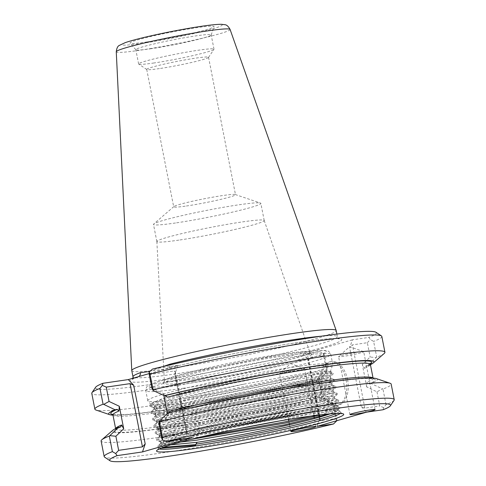 <?xml version="1.0" encoding="UTF-8"?>
<svg xmlns="http://www.w3.org/2000/svg" width="486" height="486" viewBox="0 0 486 486"><rect width="100%" height="100%" fill="white"/><g stroke="black" fill="none" stroke-linecap="round" stroke-linejoin="round"><path stroke-width="0.36" stroke-dasharray="2.43 1.82" d="M394.049 400.343A147.799 9.538 -11.1 0 1 386.024 404.631L383.715 407.687L383.09 409.747M386.024 404.631L382.968 389.061A147.799 9.538 -11.1 0 0 391.175 384.11M376.34 378.594A135.144 8.724 -11.1 0 1 370.94 383.49L382.968 389.061M168.982 412.918L167.603 413.252M370.94 383.49L368.85 383.885L367.155 382.203L366.748 387.014L376.984 391.825L382.336 388.885M366.748 387.014L362.325 364.476L364.427 368.297L365.405 366.335L367.495 365.946L376.2 357.623L370.156 357.022L362.325 364.476M167.536 397.111L163.466 393.575L151.899 388.138M159.044 424.545L167.889 416.119L167.366 413.477M163.849 395.555L163.466 393.575M167.889 416.119L170.264 411.016M370.502 363.619L365.405 366.335A133.036 8.584 168.9 0 0 370.375 363.959M370.429 364.664A135.144 8.724 -11.1 0 1 367.495 365.946M376.2 357.623L376.723 357.204L373.619 341.409L370.338 339.501L368.892 337.406L352.393 339.817L349.689 347.818L352.435 344.878L367.349 342.697L370.156 357.022M384.219 353.48A147.799 9.538 -11.1 0 1 376.723 357.204M367.349 342.697L370.338 339.501M381.826 336.458A147.799 9.538 -11.1 0 1 373.619 341.409M376.984 391.825L379.748 405.925L364.84 408.106L361.201 406.484L366.59 412.158M383.715 407.687L379.748 405.925M375.957 332.266A143.139 9.24 -11.1 0 1 368.892 337.406M149.245 374.615L174.213 370.964L175.331 371.814L175.154 373.357L177.858 365.363L149.202 373.588M192.055 437.704L186.667 432.024L187.377 433.214L186.618 434.186L161.65 437.843M347.587 379.766A22.113 13.25 -98.3 0 0 331.573 361.566A22.113 13.25 -98.3 0 0 321.671 385.362A22.113 13.25 -98.3 0 0 337.983 405.318A22.113 13.25 -98.3 0 0 347.587 379.766M317.03 426.38L319.727 418.385L319.557 419.928L320.675 420.779L336.755 418.428L334.143 405.13L322.583 399.692L318.16 377.148L327.005 368.728L324.35 355.199L308.27 357.556L307.51 358.528L308.221 359.719L302.833 354.039L352.393 339.817M327.005 368.728L326.95 371.936L318.439 380.022L317.504 380.07C275.623 390.331 214.946 402.299 171.339 408.908C147.222 412.571 129.999 414.522 119.659 414.771C109.909 414.625 113.791 414.224 112.515 414.236M112.989 414.54A133.036 8.584 168.9 0 0 317.565 380.064L315.785 382.257L318.16 377.148M318.439 380.022A135.144 8.724 -11.1 0 1 112.983 415.172M336.865 420.979L335.996 418.968L332.94 403.392L333.001 402.779L334.143 405.13M333.001 402.779L321.884 397.572A135.144 8.724 -11.1 0 1 178.289 426.082A135.144 8.724 -11.1 0 1 112.77 430.304M322.583 399.692L318.512 396.157L321.009 397.615L321.884 397.572M332.94 403.392A147.799 9.538 -11.1 0 1 181.977 433.816A147.799 9.538 -11.1 0 1 101.118 441.015M326.95 371.936L326.689 371.541A147.799 9.538 -11.1 0 1 95.985 410.032M326.689 371.541L323.591 355.74A147.799 9.538 -11.1 0 1 172.627 386.163A147.799 9.538 -11.1 0 1 91.769 393.362M302.833 354.039L319.332 351.627L323.555 353.134L323.591 355.74M323.555 353.134L324.35 355.199M336.755 418.428L336.853 420.694M335.996 418.968A147.799 9.538 -11.1 0 1 189.273 448.693A147.799 9.538 -11.1 0 1 104.593 457.132M319.332 351.627A143.139 9.24 -11.1 0 1 169.365 381.638A143.139 9.24 -11.1 0 1 95.621 387.263M177.858 365.363L152.47 369.074M138.364 376.699A3.724 3.432 -109.9 0 1 137.678 376.893A107.88 6.962 -11.1 0 0 233.286 367.957A107.88 6.962 -11.1 0 0 335.966 338.487A107.88 6.962 -11.1 0 0 168.484 368.054A3.724 2.333 75.9 0 0 168.672 368.017A3.724 2.333 75.9 0 0 170.191 364.871M131.779 370.642A104.156 6.719 168.9 0 0 235.285 357.186A104.156 6.719 168.9 0 0 336.197 330.535M149.816 371.456L163.223 366.493M147.222 41.911A42.829 2.764 -11.1 0 1 130.084 43.157A42.829 2.764 -11.1 0 1 171.497 32.082A42.829 2.764 -11.1 0 1 214.034 26.687A42.829 2.764 -11.1 0 1 190.378 33.741A42.829 2.764 -11.1 0 1 147.222 41.911M151.255 48.679A38.406 2.479 -11.1 0 1 135.843 49.748A38.406 2.479 -11.1 0 1 135.819 49.687A38.406 2.479 -11.1 0 1 173.028 39.858A38.406 2.479 -11.1 0 1 211.185 34.901A38.406 2.479 -11.1 0 1 211.185 34.968A38.406 2.479 -11.1 0 1 190.312 41.267A38.406 2.479 -11.1 0 1 151.255 48.679M154.062 62.967A38.406 2.479 -11.1 0 1 138.729 64.116A38.406 2.479 -11.1 0 1 138.619 63.976A38.406 2.479 -11.1 0 1 175.829 54.146A38.406 2.479 -11.1 0 1 213.992 49.189A38.406 2.479 -11.1 0 1 213.943 49.359A38.406 2.479 -11.1 0 1 192.486 55.702A38.406 2.479 -11.1 0 1 154.062 62.967M159.396 68.587A31.493 2.035 -11.1 0 1 146.821 69.528A31.493 2.035 -11.1 0 1 146.729 69.413A31.493 2.035 -11.1 0 1 177.244 61.358A31.493 2.035 -11.1 0 1 208.537 57.287A31.493 2.035 -11.1 0 1 208.494 57.427A31.493 2.035 -11.1 0 1 190.901 62.627A31.493 2.035 -11.1 0 1 159.396 68.587M186.357 206.003A31.493 2.035 168.9 0 0 218.761 199.843A31.493 2.035 168.9 0 0 235.497 194.71A31.493 2.035 168.9 0 0 235.26 194.522A31.493 2.035 168.9 0 0 222.837 195.536A31.493 2.035 168.9 0 0 191.994 201.344A31.493 2.035 168.9 0 0 173.842 206.574A31.493 2.035 168.9 0 0 173.69 206.836A31.493 2.035 168.9 0 0 186.357 206.003M346.111 379.979A22.113 13.25 81.7 0 1 336.506 405.537A22.113 13.25 81.7 0 1 320.195 385.574A22.113 13.25 81.7 0 1 330.103 361.778A22.113 13.25 81.7 0 1 346.111 379.979M175.489 222.983A54.693 3.53 -11.1 0 1 153.497 224.423A54.693 3.53 -11.1 0 1 153.758 223.967A54.693 3.53 -11.1 0 1 206.489 210.426A54.693 3.53 -11.1 0 1 260.429 203.039A54.693 3.53 -11.1 0 1 260.842 203.361A54.693 3.53 -11.1 0 1 231.767 212.279A54.693 3.53 -11.1 0 1 175.489 222.983M178.848 240.12A54.693 3.53 -11.1 0 1 156.857 241.56A54.693 3.53 -11.1 0 1 156.857 241.524A54.693 3.53 -11.1 0 1 209.855 227.563A54.693 3.53 -11.1 0 1 264.196 220.468A54.693 3.53 -11.1 0 1 264.202 220.498A54.693 3.53 -11.1 0 1 235.133 229.422A54.693 3.53 -11.1 0 1 178.848 240.12M194.175 378.922A74.151 4.787 -11.1 0 1 164.359 380.83A74.151 4.787 -11.1 0 1 164.377 380.684A74.151 4.787 -11.1 0 1 236.208 361.9A74.151 4.787 -11.1 0 1 309.807 352.156A74.151 4.787 -11.1 0 1 309.886 352.277A74.151 4.787 -11.1 0 1 270.769 364.348A74.151 4.787 -11.1 0 1 194.175 378.922M193.847 381.425A75.494 4.872 -11.1 0 1 163.509 383.223A75.494 4.872 -11.1 0 1 236.639 364.093A75.494 4.872 -11.1 0 1 311.575 354.173A75.494 4.872 -11.1 0 1 272.755 366.371A75.494 4.872 -11.1 0 1 193.847 381.425M185.658 398.222A94.266 6.081 -11.1 0 1 147.866 400.907A94.266 6.081 -11.1 0 1 147.756 400.701A94.266 6.081 -11.1 0 1 239.088 376.583A94.266 6.081 -11.1 0 1 332.758 364.403A94.266 6.081 -11.1 0 1 332.74 364.64A94.266 6.081 -11.1 0 1 281.108 380.131A94.266 6.081 -11.1 0 1 185.658 398.222M180.786 442.023L161.474 442.266L160.514 441.519L160.994 440.589L177.323 433.968L212.674 424.557L299.88 406.97L325.924 403.41L333.183 403.009L335.705 403.605L335.176 404.285L318.622 409.771L283.046 418.039L195.396 433.342L172.166 435.76L160.137 435.432L159.171 434.672L159.651 433.755L175.981 427.127L211.331 417.717L298.538 400.136L324.569 396.57L331.829 396.175L334.362 396.764L333.839 397.445L317.285 402.93L281.71 411.205L194.054 426.508L170.823 428.925L158.794 428.591L157.829 427.844L158.308 426.915L174.638 420.293L209.988 410.883L297.195 393.296L323.22 389.736L330.486 389.335L333.025 389.924L332.497 390.61L315.943 396.096L280.367 404.364L192.711 419.667L169.48 422.085L157.452 421.757L156.486 421.004L156.966 420.08L173.295 413.452L208.646 404.042L295.853 386.461L321.908 382.895L329.162 382.5L331.683 383.09L331.154 383.77L314.6 389.256L279.025 397.524L191.369 412.833L168.138 415.251L156.109 414.916L155.143 414.163L155.623 413.24L171.953 406.618L207.309 397.208L294.51 379.621L320.535 376.061L327.801 375.66L330.34 376.249L329.812 376.936L313.257 382.421L277.682 390.689L190.032 405.992L158.989 408.605L154.548 408.009L153.594 407.468L157.725 403.854L173.545 398.168L230.085 383.764L293.04 371.207L329.508 366.426C335.413 366.657 327.692 364.609 315.961 366.48C303.033 367.902 285.756 370.624 264.135 374.657L190.123 390.701L163.758 398.101L151.462 403.301L151.043 404.534L161.99 405.342L188.258 402.578L280.513 385.993L316.271 377.33L326.404 374.111L330.219 371.984L329.727 371.419L320.766 371.45L301.745 373.789L243.887 384.147A89.606 5.783 -11.1 0 0 153.874 407.699A89.606 5.783 -11.1 0 0 153.977 407.9L153.6 407.462M158.989 408.605A89.606 5.783 -11.1 0 1 153.977 407.9M170.829 444.854L163.539 444.708L160.927 443.621L161.516 442.594L178.052 435.966L213.087 426.653L300.293 409.072L324.338 405.707L335.674 405.354L336.118 405.701L335.589 406.381L319.035 411.867L278.8 421.119M236.36 429.174L195.809 435.444L169.565 438.014L162.203 437.874L159.578 436.774L160.064 435.857L176.71 429.132L211.744 419.819L298.951 402.232L323.002 398.872L334.332 398.514L334.775 398.866L334.247 399.547L317.692 405.032L282.117 413.3L194.467 428.609L168.235 431.173L160.872 431.039L158.242 429.94L158.831 428.919L175.367 422.291L210.402 412.978L297.608 395.397L321.659 392.032L332.989 391.68L333.432 392.026L332.91 392.706L316.356 398.192L280.78 406.466L193.124 421.769L166.905 424.339L159.542 424.199L156.899 423.106L157.488 422.079L174.024 415.457L209.059 406.144L296.266 388.557L320.317 385.198L331.646 384.839L332.096 385.191L331.567 385.872L315.013 391.358L279.438 399.626L191.782 414.935L165.538 417.498L158.175 417.359L155.556 416.265L156.146 415.238L172.682 408.617L207.716 399.304L294.923 381.723L318.974 378.357L330.31 378.005L330.753 378.357L330.225 379.031L313.67 384.517L278.095 392.791L190.445 408.094L164.213 410.664L156.85 410.524L154.214 409.431L154.694 408.501L171.345 401.782L206.38 392.469L243.887 384.147M160.933 448.244L158.46 447.314C158.138 445.522 166.334 442.309 183.046 437.661L276.097 417.255L317.315 410.785L336.719 409.747L336.907 410.804L329.605 413.865M333.542 412.517A89.606 5.783 -11.1 0 1 330.176 413.817M163.369 447.302L158.794 444.945L175.902 438.111L212.188 428.488L302.462 410.324L327.339 406.861L339.082 406.509C340.2 406.982 340.334 407.675 339.477 408.58L338.493 407.523L331.58 407.669L302.693 411.508L212.418 429.673L175.823 439.393L158.916 446.227L158.29 448.335A93.099 6.008 -11.1 0 1 248.492 424.515A93.099 6.008 -11.1 0 1 341.008 412.486A93.099 6.008 -11.1 0 1 340.309 413.465M358.565 352.064A12.8 0.826 -11.1 0 1 363.619 351.657A12.8 0.826 -11.1 0 1 363.71 351.73A12.8 0.826 -11.1 0 1 356.906 353.82A12.8 0.826 -11.1 0 1 343.736 356.323A12.8 0.826 -11.1 0 1 338.59 356.657A12.8 0.826 -11.1 0 1 338.645 356.554A12.8 0.826 -11.1 0 1 346.002 354.434A12.8 0.826 -11.1 0 1 358.565 352.064M299.461 369.026A12.8 0.826 -11.1 0 1 304.522 368.619A12.8 0.826 -11.1 0 1 304.607 368.692A12.8 0.826 -11.1 0 1 297.803 370.775A12.8 0.826 -11.1 0 1 284.632 373.284A12.8 0.826 -11.1 0 1 279.486 373.619A12.8 0.826 -11.1 0 1 279.541 373.515A12.8 0.826 -11.1 0 1 286.898 371.395A12.8 0.826 -11.1 0 1 299.461 369.026M168.478 413.209A133.036 8.584 -11.1 0 1 321.811 383.296A133.036 8.584 -11.1 0 1 368.85 383.885M372.999 378.096A131.177 8.462 -11.1 0 1 373.108 378.333A131.177 8.462 -11.1 0 1 367.155 382.203M364.427 368.297A131.177 8.462 168.9 0 0 370.381 364.427M364.84 408.106L352.435 344.878M361.201 406.484L349.689 347.818M186.618 434.186L174.213 370.964M319.727 418.385L319.49 417.158M319.065 414.983L308.221 359.719M320.675 420.779L319.94 417.031M319.563 415.129L308.27 357.556M112.934 414.941A131.177 8.462 168.9 0 0 183.094 408.805A131.177 8.462 168.9 0 0 315.785 382.257M321.009 397.615A133.036 8.584 -11.1 0 1 167.676 427.528A133.036 8.584 -11.1 0 1 120.637 426.939M318.512 396.157A131.177 8.462 -11.1 0 1 185.822 422.711A131.177 8.462 -11.1 0 1 115.662 428.84A131.177 8.462 -11.1 0 1 115.674 428.579M186.667 432.024L175.154 373.357M321.355 336.19A104.156 6.719 -11.1 0 1 337.393 336.652A104.156 6.719 -11.1 0 1 236.482 363.297A104.156 6.719 -11.1 0 1 132.982 376.753M230.085 29.439A57.998 3.742 -11.1 0 1 199.503 38.88A57.998 3.742 -11.1 0 1 139.585 50.283A57.998 3.742 -11.1 0 1 116.263 51.771M142.441 43.284A51.085 3.299 -11.1 0 1 151.778 35.672A51.085 3.299 -11.1 0 1 221.877 25.418A51.085 3.299 -11.1 0 1 142.441 43.284M185.13 383.928A90.542 5.844 -11.1 0 1 201.684 370.441A90.542 5.844 -11.1 0 1 325.912 352.259A90.542 5.844 -11.1 0 1 185.13 383.928M183.69 388.193A94.266 6.081 -11.1 0 1 145.794 390.671A94.266 6.081 -11.1 0 1 237.119 366.553A94.266 6.081 -11.1 0 1 330.79 354.373A94.266 6.081 -11.1 0 1 280.683 369.749A94.266 6.081 -11.1 0 1 183.69 388.193M183.046 437.661A92.17 5.947 -11.1 0 1 277.075 417.65A92.17 5.947 -11.1 0 1 339.088 410.548A92.17 5.947 -11.1 0 1 336.5 413.428M159.305 448.973A93.099 6.008 -11.1 0 1 158.29 448.335L157.968 449.769M336.907 410.804L339.477 408.58L321.021 414.752M190.889 439.405L169.25 441.519L158.065 441.112L157.579 439.393L174.486 432.552L211.082 422.832L301.35 404.674L330.237 400.835L337.156 400.683L337.898 401.928L320.766 407.626L283.945 416.21L193.228 432.09L169.164 434.606L156.723 434.277L156.237 432.552L173.144 425.718L209.739 415.998L300.008 397.834L328.894 393.994L335.814 393.848L336.555 395.094L319.423 400.792L282.603 409.37L191.885 425.25L167.822 427.771L155.386 427.437L154.894 425.718L171.801 418.877L208.397 409.157L298.665 390.999L327.552 387.16L334.471 387.008L335.212 388.253L318.081 393.952L281.26 402.536L190.542 418.416L166.485 420.931L154.044 420.603L153.552 418.877L170.458 412.043L207.054 402.323L297.329 384.159L326.209 380.319L333.129 380.173L333.87 381.419L316.738 387.117L279.924 395.695L189.206 411.575L165.143 414.096L152.701 413.762L152.209 412.043L169.116 405.203L205.712 395.483L295.986 377.324L324.873 373.485L331.786 373.333L332.527 374.578L315.396 380.277L278.581 388.861L187.863 404.741L163.8 407.256L151.359 406.928L150.867 405.203L167.779 398.368L204.369 388.648L294.644 370.484L329.508 366.426M335.674 405.354L339.082 406.509L339.003 407.584L310.821 416.065M202.231 436.659L164.687 440.486L157.883 439.945L157.343 438.208L174.559 431.276L210.845 421.648L301.12 403.489L325.997 400.027L337.74 399.668L337.661 400.743L320.529 406.442L283.715 415.026L192.997 430.906L163.345 433.646L156.541 433.111L156.109 431.27L173.216 424.436L209.502 414.813L299.777 396.649L324.654 393.186L336.397 392.834L336.324 393.909L319.193 399.607L282.372 408.185L191.654 424.071L162.002 426.811L155.204 426.271L154.767 424.436L171.88 417.602L208.166 407.973L298.434 389.815L323.312 386.352L335.061 385.993L334.982 387.069L317.85 392.767L281.03 401.351L190.312 417.231L160.659 419.971L153.862 419.436L153.43 417.596L170.537 410.761L206.823 401.138L297.092 382.974L321.975 379.511L333.718 379.159L333.639 380.234L316.507 385.933L279.687 394.511L188.969 410.391L159.317 413.136L152.519 412.596L152.088 410.761L169.195 403.921L205.481 394.298L295.749 376.14L320.632 372.677L332.375 372.319L332.296 373.394L315.165 379.092L278.344 387.676L187.626 403.556L157.98 406.296L151.176 405.761L150.636 404.018L167.852 397.086L204.138 387.464L264.135 374.657M168.539 413.197C210.426 402.943 271.103 390.969 314.709 384.365C338.821 380.702 356.05 378.746 366.389 378.503C376.134 378.643 372.252 379.05 373.527 379.037L373.066 378.096M307.51 358.528L318.597 415.044M318.664 415.36L318.956 416.873M319.041 417.286L319.557 419.928M115.619 428.603L115.54 429.648L120.984 426.836M175.331 371.814L187.377 433.214M336.889 334.082L337.393 336.652L339.04 338.827L338.25 338.693C335.735 338.384 330.431 338.614 322.346 339.392C307.687 340.88 288.149 343.778 263.734 348.079C231.202 353.82 194.534 361.511 168.672 368.017L167.542 368.321M132.921 378.26L132.283 379.39L138.619 376.62M135.843 49.748L130.084 43.157M211.185 34.968L214.034 26.687M213.992 49.189L211.185 34.901M138.619 63.976L135.819 49.687M208.494 57.427L213.943 49.359M146.821 69.528L138.729 64.116M146.729 69.413L173.69 206.836M208.537 57.287L235.497 194.71M331.573 361.566L330.103 361.778M337.983 405.318L336.506 405.537M173.842 206.574L153.758 223.967M235.26 194.522L260.429 203.039M264.202 220.498L260.842 203.361M156.857 241.56L153.497 224.423M156.857 241.524L164.359 380.83M264.196 220.468L309.886 352.277M164.377 380.684L163.509 383.223M309.807 352.156L311.575 354.173M147.756 400.701L145.794 390.671C145.988 387.962 146.651 386.437 147.787 386.109L150.04 384.766C154.846 382.494 164.286 379.566 178.356 375.988C195.269 371.705 214.897 367.367 237.241 362.981C262.665 358.03 284.316 354.422 302.201 352.15C312.911 350.801 320.42 350.254 324.733 350.521L327.497 350.983C328.445 350.807 329.538 351.937 330.79 354.373L332.758 364.403M330.213 371.978L332.74 364.64M151.043 404.534L147.866 400.907M336.118 405.701L335.705 403.599M334.775 398.866L334.362 396.764M333.432 392.026L333.019 389.924M332.096 385.185L331.683 383.09M330.753 378.351L330.34 376.249M160.927 443.621L160.514 441.525M159.584 436.786L159.171 434.684M158.242 429.946L157.829 427.844M156.899 423.112L156.486 421.01M155.556 416.271L155.143 414.175M154.214 409.437L153.874 407.699M336.719 409.747L339.088 410.548L341.846 413.695M154.548 408.009L151.359 406.928C149.53 406.211 149.324 405.215 150.745 403.921L151.462 403.301M160.173 435.754L157.452 438.111C156.03 439.399 156.237 440.401 158.065 441.112L161.474 442.266M334.332 398.514L337.74 399.668C338.863 400.148 338.991 400.841 338.135 401.746L335.413 404.103M158.831 428.919L156.109 431.27C154.688 432.564 154.894 433.567 156.723 434.277L160.137 435.432M332.989 391.68L336.397 392.834C337.521 393.308 337.649 394 336.792 394.905L334.07 397.262M157.488 422.079L154.767 424.436C153.345 425.724 153.552 426.726 155.386 427.437L158.794 428.591M331.646 384.839L335.061 385.993C336.178 386.473 336.306 387.166 335.449 388.071L332.734 390.428M156.146 415.238L153.43 417.596C152.009 418.889 152.209 419.892 154.044 420.603L157.452 421.757M330.31 378.005L333.718 379.159C334.836 379.633 334.969 380.325 334.107 381.231L331.391 383.588M154.809 408.404L152.088 410.761C150.666 412.049 150.867 413.051 152.701 413.762L156.109 414.916M329.727 371.419L332.375 372.319C333.493 372.798 333.627 373.491 332.77 374.396L330.049 376.753M161.516 442.594L158.794 444.945C157.507 446.282 157.604 447.242 159.092 447.831M375.071 409.619L363.71 351.73M349.944 414.552L338.59 356.657M363.619 351.657L349.671 346.664L338.645 356.554M315.967 426.58L314.393 418.568M313.992 416.532L304.607 368.692M290.847 431.513L289.51 424.715M289.334 423.816L288.793 421.058M288.484 419.479L279.486 373.619M304.522 368.619L290.567 363.625L279.541 373.515"/><path stroke-width="0.73" d="M310.821 426.921A12.8 0.826 -11.1 0 1 315.967 426.58A12.8 0.826 -11.1 0 1 303.562 429.855A12.8 0.826 -11.1 0 1 290.847 431.513A12.8 0.826 -11.1 0 1 297.651 429.424A12.8 0.826 -11.1 0 1 310.821 426.921M369.925 409.959A12.8 0.826 -11.1 0 1 375.071 409.619A12.8 0.826 -11.1 0 1 362.665 412.893A12.8 0.826 -11.1 0 1 349.944 414.552A12.8 0.826 -11.1 0 1 356.748 412.462A12.8 0.826 -11.1 0 1 369.925 409.959M112.381 451.634L115.662 453.541L118.651 450.346L142.453 446.865L145.199 443.925L142.495 451.925L117.108 455.643A143.139 9.24 -11.1 0 0 110.043 460.777L104.593 457.132A147.799 9.538 -11.1 0 1 104.174 456.585A147.799 9.538 -11.1 0 1 112.381 451.634L109.326 436.063A147.799 9.538 -11.1 0 0 101.823 439.787A147.799 9.538 -11.1 0 0 101.118 441.015L104.174 456.585M142.495 451.925L192.055 437.704L166.668 441.416A143.139 9.24 -11.1 0 1 316.635 411.405A143.139 9.24 -11.1 0 1 390.38 405.78A143.139 9.24 -11.1 0 1 383.09 409.747L366.59 412.158L317.03 426.38L333.53 423.968A143.139 9.24 -11.1 0 1 191.697 452.66A143.139 9.24 -11.1 0 1 110.043 460.777M166.668 441.416L162.446 439.909L162.409 437.303A147.799 9.538 -11.1 0 1 313.373 406.885A147.799 9.538 -11.1 0 1 394.231 399.68A147.799 9.538 -11.1 0 1 394.049 400.343L390.38 405.78M162.409 437.303L159.353 421.733A147.799 9.538 -11.1 0 1 390.058 383.241A147.799 9.538 -11.1 0 1 391.175 384.11L394.231 399.68M159.353 421.733L159.098 421.338L167.603 413.252A135.144 8.724 -11.1 0 1 376.34 378.594L390.058 383.241M372.999 378.096A131.177 8.462 -11.1 0 0 301.217 384.748A131.177 8.462 -11.1 0 0 170.264 411.016L168.478 413.209M167.366 413.477L163.849 395.555M164.159 395.701A135.144 8.724 -11.1 0 1 307.753 367.191A135.144 8.724 -11.1 0 1 373.272 362.963L384.219 353.48A147.799 9.538 -11.1 0 0 384.93 352.253A147.799 9.538 -11.1 0 0 304.072 359.458A147.799 9.538 -11.1 0 0 153.102 389.875L153.047 390.495L167.536 397.111A131.177 8.462 168.9 0 1 300.22 370.563A131.177 8.462 168.9 0 1 370.381 364.427L373.066 378.096M373.272 362.963A135.144 8.724 -11.1 0 1 370.429 364.664M153.102 389.875L150.004 374.074A147.799 9.538 -11.1 0 1 296.727 344.349A147.799 9.538 -11.1 0 1 381.407 335.911A147.799 9.538 -11.1 0 1 381.826 336.458L384.93 352.253M381.407 335.911L375.957 332.266A143.139 9.24 -11.1 0 0 294.303 340.382A143.139 9.24 -11.1 0 0 152.47 369.074L149.135 372.063L149.245 374.615L151.899 388.138L153.047 390.495M159.098 421.338L159.044 424.545L161.65 437.843L162.446 439.909M149.135 372.063L150.004 374.074M118.888 411.071L117.199 409.388L115.103 409.777L103.712 404.388L109.058 401.448L119.295 406.26L118.888 411.071A131.177 8.462 168.9 0 0 112.934 414.941L112.515 414.236M112.983 415.172A135.144 8.724 -11.1 0 1 109.708 414.673A135.144 8.724 -11.1 0 1 115.103 409.777M101.823 439.787L112.77 430.304A135.144 8.724 -11.1 0 1 118.548 427.328L120.911 426.866M120.637 426.939L121.615 424.977L123.717 428.792L115.887 436.246L109.842 435.65L109.326 436.063M118.548 427.328L109.842 435.65M123.717 428.792L119.295 406.26M103.712 404.388L103.075 404.212L99.976 388.411L102.285 385.355L102.911 383.296L128.298 379.584L133.686 385.258L130.048 383.636L106.252 387.123L109.058 401.448M109.708 414.673L95.985 410.032A147.799 9.538 -11.1 0 1 94.867 409.163A147.799 9.538 -11.1 0 1 103.075 404.212M94.867 409.163L91.769 393.362A147.799 9.538 -11.1 0 1 91.951 392.7A147.799 9.538 -11.1 0 1 99.976 388.411M336.853 420.694L333.53 423.968M115.887 436.246L118.651 450.346M106.252 387.123L102.285 385.355M91.951 392.7L95.621 387.263A143.139 9.24 -11.1 0 1 102.911 383.296M115.662 453.541L117.108 455.643M149.202 373.588L128.298 379.584M132.921 378.26L132.982 376.753A104.156 6.719 -11.1 0 1 140.351 372.677A3.724 3.432 -109.9 0 1 138.364 376.699M170.191 364.871A3.724 2.333 75.9 0 0 170.094 364.142A104.156 6.719 -11.1 0 1 321.355 336.19M336.889 334.082L336.197 330.535A104.156 6.719 168.9 0 0 336.178 330.474A104.156 6.719 168.9 0 0 294.322 333.275A104.156 6.719 168.9 0 0 139.154 366.559A104.156 6.719 168.9 0 0 131.773 370.581A104.156 6.719 168.9 0 0 131.779 370.642L132.982 376.753M140.351 372.677L149.816 371.456M163.223 366.493L170.094 364.142M330.176 413.817A89.606 5.783 -11.1 0 1 197.152 442.284L170.829 444.854M278.8 421.119L236.36 429.174M329.605 413.865L284.389 424.879L196.739 440.182L180.786 442.023M197.152 442.284L195.949 444.155A1.865 1.118 -98.3 0 0 195.67 445.474L160.933 448.244M336.5 413.428A92.17 5.947 -11.1 0 1 195.949 444.155L195.676 444.581A0.699 0.419 -98.3 0 0 195.67 445.474M194.819 448.554A95.426 6.16 -11.1 0 1 212.267 434.344A95.426 6.16 -11.1 0 1 343.201 415.178A95.426 6.16 -11.1 0 1 194.819 448.554M370.375 363.959A133.036 8.584 168.9 0 0 309.43 367.088A133.036 8.584 168.9 0 0 165.033 395.659M319.49 417.158L319.065 414.983M319.94 417.031L319.563 415.129M117.199 409.388A133.036 8.584 168.9 0 0 112.989 414.54M115.674 428.579A131.177 8.462 -11.1 0 1 121.615 424.977M142.453 446.865L130.048 383.636M145.199 443.925L133.686 385.258M131.773 370.581L116.263 51.771A57.998 3.742 -11.1 0 1 147.337 42.294A57.998 3.742 -11.1 0 1 206.775 31.001A57.998 3.742 -11.1 0 1 230.085 29.439L336.178 330.474M340.309 413.465A93.099 6.008 -11.1 0 1 195.718 445.887A93.099 6.008 -11.1 0 1 159.305 448.973M321.021 414.752L285.288 423.045L190.889 439.405M195.676 444.581L163.369 447.302M310.821 416.065L285.057 421.86L202.231 436.659M370.502 363.619L370.381 364.427M318.597 415.044L318.664 415.36M318.956 416.873L319.041 417.286M115.619 428.603L112.934 414.941M116.263 51.771C116.67 48.223 117.709 46.091 119.392 45.374L125.26 42.622C131.791 40.411 141.948 37.799 155.72 34.785C171.036 31.468 185.573 28.747 199.327 26.621C209.624 25.035 217.005 24.257 221.464 24.3L224.763 24.701C226.591 24.725 228.365 26.305 230.085 29.439M157.968 449.769L157.968 449.769C157.859 449.945 157.585 449.38 164.815 446.786C187.444 438.761 259.53 423.519 302.134 417.316C320.882 414.528 333.366 413.228 339.586 413.422L341.846 413.695M314.393 418.568L313.992 416.532M289.51 424.715L289.334 423.816M288.793 421.058L288.484 419.479"/></g></svg>

